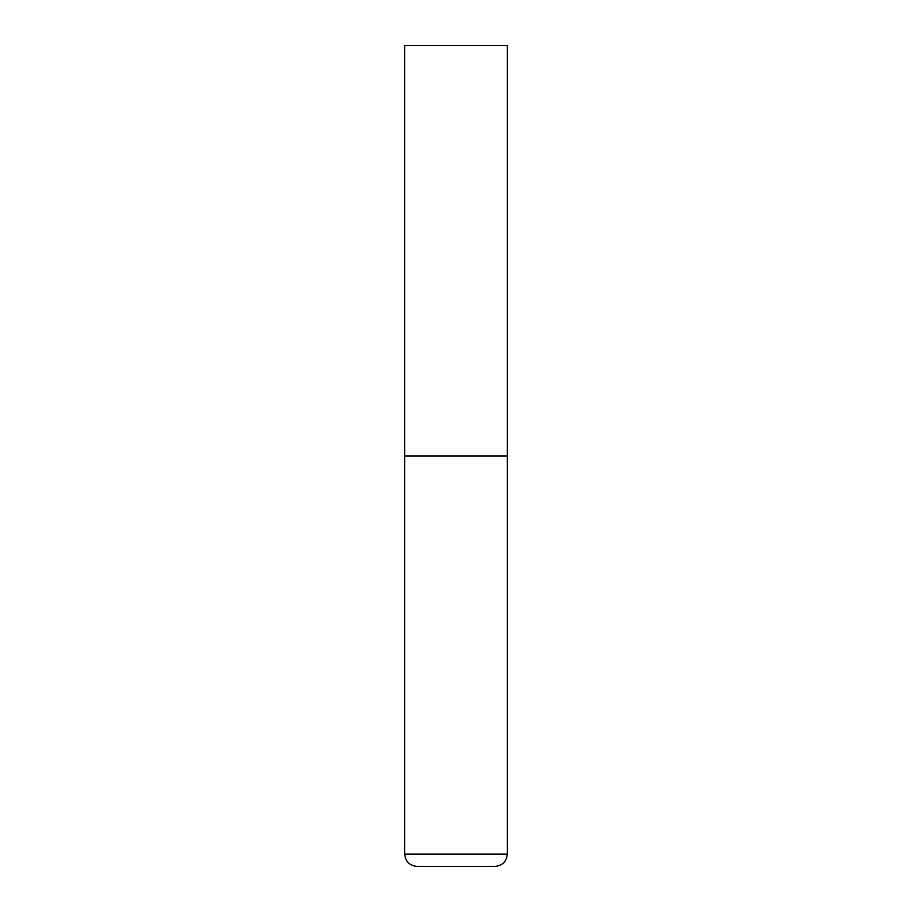 <?xml version="1.0" encoding="UTF-8"?>
<svg xmlns="http://www.w3.org/2000/svg" width="912" height="912" viewBox="0 0 912 912"><rect width="100%" height="100%" fill="white"/><g stroke="black" fill="none" stroke-linecap="round" stroke-linejoin="round"><path stroke-width="1.37" d="M507.3 854.088L507.3 456L404.7 456L507.3 456L507.3 45.6L404.7 45.6L404.7 854.088C405.43 861.566 409.534 865.67 417.012 866.4L494.988 866.4C502.466 865.67 506.57 861.566 507.3 854.088L404.7 854.088"/></g></svg>
